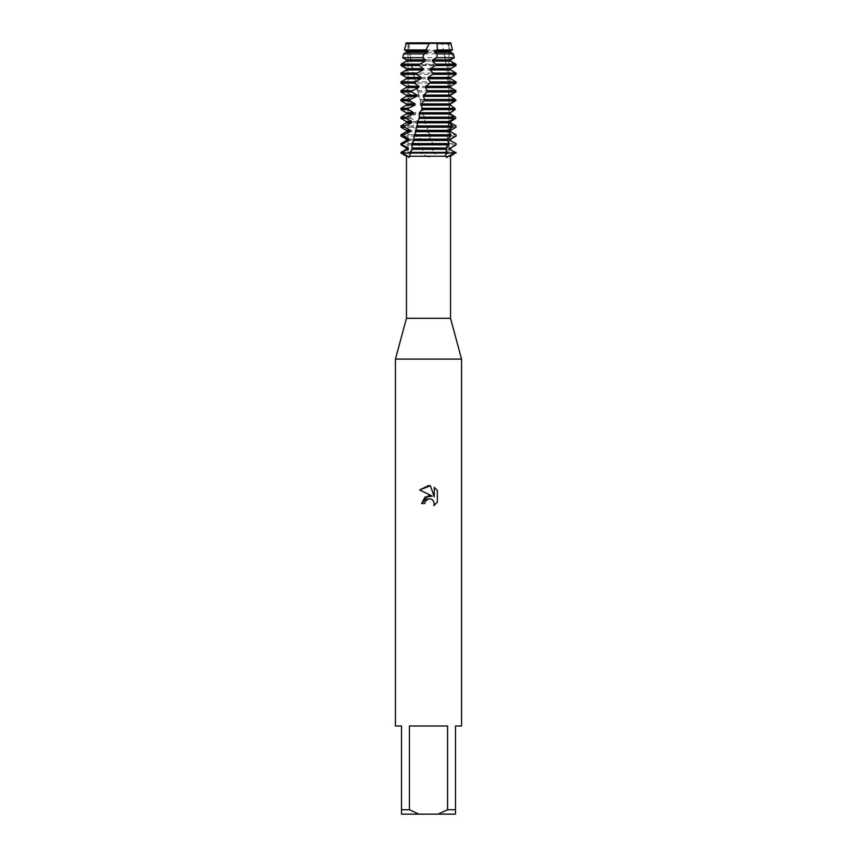 <?xml version="1.0" encoding="UTF-8"?>
<svg xmlns="http://www.w3.org/2000/svg" width="857" height="857" viewBox="0 0 857 857"><rect width="100%" height="100%" fill="white"/><g stroke="black" fill="none" stroke-linecap="round" stroke-linejoin="round"><path stroke-width="0.64" stroke-dasharray="4.29 3.21" d="M408.735 43.675L448.993 43.632L408.007 43.632L442.201 43.675L443.315 49.963L409.132 49.963L408.714 42.85L450.643 42.904L442.191 42.85L442.201 43.675M436.716 42.904L429.775 42.904M428.5 153.039L448.993 153.039L428.5 153.039M450.536 318.311L406.464 318.311M428.5 156.97L431.971 156.22L436.556 153.039L420.444 153.039L428.5 156.97M450.536 156.22L431.971 156.22M461.559 359.083L395.441 359.083M461.559 725.997L455.495 725.997L455.495 809.747L447.579 809.747L447.579 725.997L409.421 725.997L409.421 809.747L401.505 809.747L401.505 725.997L395.441 725.997M437.338 502.223L437.338 490.493M421.655 503.53L424.783 503.53M419.662 489.947L432.292 496.171M425.286 501.377L426.39 499.942M434.274 487.387L434.274 496.899L430.418 485.801M409.721 153.039L411.392 153.039L409.721 153.039M406.357 42.85L408.8 43.107L406.357 42.904L404.783 49.963L406.979 51.024L407.054 52.309L403.926 53.905L403.154 57.708L407.621 59.84L407.728 61.126L402.008 64.136L401.944 65.528L408.478 68.646L408.618 69.942L402.683 73.059L402.822 74.345L409.539 77.462L409.71 78.758L403.786 81.876L403.968 83.161L410.792 86.278L410.996 87.564L405.147 90.692L405.372 91.978L412.238 95.095L412.463 96.38L406.754 99.498L407.011 100.794L413.845 103.911L414.092 105.197L408.575 108.314L408.864 109.61L415.602 112.728L415.87 114.013L410.61 117.13L410.921 118.416L417.509 121.544L417.788 122.83L412.838 125.947L413.181 127.232L419.523 130.35L419.823 131.646L415.238 134.763L415.602 136.049L421.601 139.166L421.912 140.462L417.745 143.58L418.109 144.865L423.69 147.982L424.001 149.268L420.262 152.396L420.444 153.039L400.958 153.039L436.556 153.039L431.232 149.268L430.932 147.982L434.199 144.865L433.803 143.58L429.025 140.462L428.682 139.166L431.425 136.049L431.007 134.763L426.7 131.646L426.368 130.35L428.596 127.232L428.189 125.947L424.461 122.83L424.14 121.544L425.8 118.416L422.276 114.013L421.965 112.728L423.165 109.964L422.533 107.832L420.155 105.197L420.701 101.629L419.812 98.491L418.12 96.38L418.387 93.274L416.181 87.564L414.285 76.509L412.463 73.059L413.042 70.638L412.538 68.067L410.428 64.886L411.328 61.447L409.732 57.708L409.914 52.309L408.725 42.904L447.011 42.904L447.611 43.675L450.953 43.675M405.811 42.85C409.721 42.85 409.721 42.85 405.811 42.85M447.29 153.039L445.608 153.039L447.29 153.039M450.643 42.85L447 42.85M442.191 42.85L408.714 42.85M456.042 153.039L436.556 153.039L456.042 153.039M409.421 809.747L418.912 814.15L401.505 814.15L401.505 809.747M418.912 814.15L438.088 814.15L447.579 809.747M455.495 809.747L455.495 814.15L438.088 814.15M447.579 725.997L409.421 725.997L447.579 725.997M427.397 156.22L406.464 156.22M455.988 127.232L428.596 127.232L428.189 125.947L455.956 125.947M450.696 121.512L450.975 123.022M425.393 117.13L455.581 117.13M455.656 118.416L425.8 118.416M422.64 108.314L454.938 108.314M455.046 109.61L423.037 109.61M419.93 99.498L454.017 99.498L454.167 100.794L420.326 100.794M417.316 90.692L452.828 90.692L453.021 91.978L417.691 91.978M414.82 81.876L451.393 81.876L451.618 83.161L415.174 83.161M412.463 73.059L449.721 73.059L449.979 74.345L412.795 74.345M410.353 64.136L447.697 64.136L447.975 64.886L410.428 64.886M447.975 64.886L448.115 65.528L410.578 65.528M409.421 53.905L444.333 53.905L445.479 57.708L409.732 57.708M443.315 49.963L444.001 52.309L409.914 52.309L409.132 49.963M451.768 88.217L450.589 87.564L450.568 86.278L452.7 85.089M455.131 81.351L450.332 78.758L450.279 77.462L455.956 74.345L455.913 73.059L449.839 69.942L449.754 68.646L455.581 65.528L455.538 64.886L449.132 61.126L449.014 59.84L453.246 57.708L451.907 53.905L448.211 52.309L448.061 51.024L450.407 49.963L447.611 43.675M444.001 52.309L444.333 53.905M445.479 57.708L445.533 61.479L447.697 64.136M448.115 65.528L446.679 68.549L446.883 69.985L449.721 73.059M449.979 74.345L447.879 77.462L448.04 78.758L451.393 81.876M451.618 83.161L448.864 86.278L448.993 87.564L452.828 90.692M453.021 91.978L449.646 95.095L449.743 96.38L454.017 99.498M454.167 100.794L450.204 103.911L450.268 105.197L453.224 107.275M442.319 43.493L408.789 43.493M443.765 51.024L409.732 51.024M406.979 51.024L406.357 51.024M407.054 52.309L406.357 52.309M450.643 52.309L448.211 52.309M450.643 51.024L448.061 51.024M451.907 53.905L453.407 53.905M454.328 57.708L453.246 57.708M445.319 59.84L411.017 59.84M407.621 59.84L406.357 59.84M450.643 59.84L449.014 59.84M445.533 61.126L411.231 61.126M407.728 61.126L406.357 61.126M450.643 61.126L449.132 61.126M401.13 64.136L402.008 64.136M455.313 64.136L455.87 64.136M401.89 64.886L400.958 64.886M401.944 65.528L400.958 65.528M446.69 68.646L412.496 68.646M408.478 68.646L406.357 68.646M450.643 68.646L449.754 68.646M446.883 69.942L412.72 69.942M408.618 69.942L406.357 69.942M450.643 69.942L449.839 69.942M400.958 73.059L402.683 73.059M402.822 74.345L400.958 74.345M447.879 77.462L414.135 77.462M409.539 77.462L406.357 77.462M448.04 78.758L414.381 78.758M409.71 78.758L406.357 78.758M400.958 81.876L403.786 81.876M403.968 83.161L400.958 83.161M448.864 86.278L415.913 86.278M410.792 86.278L406.357 86.278M448.993 87.564L416.181 87.564M410.996 87.564L406.357 87.564M400.958 90.692L405.147 90.692M405.372 91.978L400.958 91.978M449.646 95.095L417.83 95.095M412.238 95.095L406.357 95.095M449.743 96.38L418.12 96.38M412.463 96.38L406.357 96.38M400.958 99.498L406.754 99.498M407.011 100.794L400.958 100.794M450.204 103.911L419.855 103.911M413.845 103.911L406.357 103.911M450.268 105.197L420.155 105.197M414.092 105.197L406.357 105.197M400.958 108.314L408.575 108.314M408.864 109.61L400.958 109.61M450.536 112.728L421.965 112.728M415.602 112.728L406.357 112.728M450.568 114.013L422.276 114.013M415.87 114.013L406.357 114.013M400.958 117.13L410.61 117.13M410.921 118.416L400.958 118.416M449.486 121.544L424.14 121.544M417.509 121.544L406.357 121.544M450.643 122.83L424.461 122.83M417.788 122.83L406.357 122.83M400.958 125.947L412.838 125.947M413.181 127.232L400.958 127.232M448.993 130.35L426.368 130.35M419.523 130.35L406.357 130.35M448.993 131.646L426.7 131.646M419.823 131.646L406.357 131.646M431.007 134.763L456.042 134.763M400.958 134.763L415.238 134.763M456.042 136.049L431.425 136.049M415.602 136.049L400.958 136.049M448.993 139.166L428.682 139.166M421.601 139.166L406.357 139.166M450.643 140.462L429.025 140.462M421.912 140.462L406.357 140.462M436.384 152.396L456.042 152.396M400.958 152.396L420.262 152.396M433.803 143.58L456.042 143.58M400.958 143.58L417.745 143.58M450.643 149.268L431.232 149.268M424.001 149.268L406.357 149.268M456.042 144.865L434.199 144.865M418.109 144.865L400.958 144.865M450.643 147.982L430.932 147.982M423.69 147.982L406.357 147.982M450.643 43.493L447.086 43.493M452.464 49.963L450.407 49.963M428.5 43.632L448.993 43.632L428.5 43.632M448.993 43.632L450.643 42.904L448.993 43.632L448.993 153.039L448.993 43.632M411.981 149.718L410.299 155.867M446.122 149.472L445.212 155.471M408.007 43.632L408.007 153.039L408.007 43.632L406.357 42.904L408.007 43.632M424.751 99.444L424.279 100.944M422.201 107.768L421.462 110.296M419.791 116.102L418.816 119.637M417.53 124.469L416.395 128.946M415.441 132.856L414.22 138.223M413.588 141.255L412.388 147.458M423.165 109.964L422.522 107.832M420.701 101.629L419.812 98.491M418.387 93.284L417.305 89.16M416.234 84.907L415.045 79.872M414.285 76.509L413.042 70.638M412.538 68.067L411.328 61.447M411.006 59.583L409.914 52.309M446.358 147.854L449.604 108.753L446.893 69.985M443.058 48.817L443.348 50.188M443.937 53.016L445.158 59.39M445.533 61.479L446.679 68.549"/><path stroke-width="1.29" d="M407.921 156.22L406.464 156.22L400.958 153.039L409.721 153.039L409.989 156.22C409.089 157.763 408.393 157.763 407.921 156.22L400.958 152.396L406.357 149.268L406.357 147.982L408.221 147.982L402.308 144.865L402.436 143.58L409.068 140.462L409.228 139.166L403.315 136.049L403.486 134.763L410.289 131.646L410.482 130.35L404.59 127.232L404.804 125.947L411.671 122.83L411.885 121.544L406.111 118.416L406.347 117.13L413.203 114.013L413.449 112.728L407.846 109.61L408.125 108.314L414.906 105.197L415.163 103.911L409.807 100.794L410.107 99.498L416.748 96.38L417.038 95.095L411.96 91.978L412.292 90.692L418.719 87.564L419.019 86.278L414.285 83.161L414.627 81.876L420.787 78.758L421.098 77.462L416.748 74.345L417.123 73.059L422.94 69.942L423.251 68.646L419.341 65.528L419.834 64.136L425.136 61.126L425.468 59.84L422.522 57.708L424.172 53.905L427.375 52.309L427.707 51.024L425.961 49.963L429.143 43.675L429.786 42.85L450.643 42.85L436.716 42.904L450.643 42.904L450.953 43.675L437.059 43.675L437.413 49.963L452.464 49.963L450.643 51.024L450.643 52.309L453.407 53.905L437.241 53.905L436.866 57.708L454.328 57.708L450.643 59.84L450.643 61.126L455.87 64.136L435.795 64.136L435.442 65.528L456.042 65.528L450.643 68.646L450.643 69.942L456.042 73.059L433.106 73.059L432.699 74.345L456.042 74.345L450.643 77.462L450.643 78.758L455.131 81.351M429.143 43.675L406.047 43.675L406.357 42.904L429.775 42.904L406.357 42.85L429.786 42.85M406.464 156.22L406.464 318.311L450.536 318.311L461.559 359.083L461.559 725.997L455.495 725.997L455.495 809.747L447.579 809.747L438.088 814.15L455.495 814.15L455.495 809.747M448.115 156.22C447.311 157.763 446.476 157.763 445.608 156.22L445.212 155.471L447.279 153.039L455.346 153.039L448.115 156.22L450.536 156.22L450.536 318.311M409.989 156.22L445.608 156.22M406.464 318.311L395.441 359.083L461.559 359.083M424.783 503.53L425.286 501.377L424.783 503.53L421.655 503.53L428.5 495.71L432.292 496.171L419.662 489.947L428.5 485.587L430.418 485.801L434.274 496.899L434.274 487.387M438.088 814.15L418.912 814.15L409.421 809.747L409.421 725.997L447.579 725.997L447.579 809.747M437.338 490.493L434.274 487.397L437.338 490.493L437.338 502.223L433.781 505.63L434.285 503.509L432.892 500.145L431.36 499.117L428.5 498.87L431.36 499.117L432.892 500.145L434.285 503.509L433.781 505.63L437.338 502.223M400.958 152.396L400.958 153.039L447.279 153.039L447.418 152.396L409.86 152.396L409.721 153.039L456.042 153.039L449.529 149.268L455.388 152.396M436.727 42.85L436.577 43.493L450.643 43.493M432.292 496.171L425.008 497.06L421.655 503.53M426.39 499.942L428.479 498.87L425.286 501.377M430.418 485.801L419.662 489.947M395.441 359.083L395.441 725.997L401.505 725.997L401.505 814.15L418.912 814.15M401.505 809.747L409.421 809.747M437.413 49.963L434.756 51.024L450.643 51.024M406.357 147.982L400.958 144.865L402.308 144.865M453.224 107.275L454.938 108.314L455.046 109.61L450.536 112.728L450.568 114.013L455.581 117.13L455.656 118.416L450.643 121.544L450.643 122.83L455.956 125.947L455.988 127.232L450.514 130.35L450.482 131.646L456.042 134.763L456.042 136.049L450.171 139.166L450.107 140.462L455.838 143.58L456.042 144.865L450.643 147.982L450.643 149.268M455.785 144.865L450.643 147.982M406.357 149.268L408.103 149.268L408.221 147.982M449.625 147.982L449.529 149.268M411.596 144.865L448.993 144.865L449.25 143.58L411.917 143.58L411.981 149.718L409.86 152.396M401.697 152.396L408.103 149.268M402.436 143.58L400.958 143.58L406.357 140.462L409.068 140.462M450.107 140.462L455.838 143.58M406.357 140.462L406.357 139.166L409.228 139.166M448.993 139.166L450.643 139.166L450.643 140.462M406.357 139.166L400.958 136.049L403.315 136.049M448.993 131.646L450.482 131.646L456.042 134.763L456.042 136.049L450.643 139.166M413.877 136.049L450.761 136.049L451.007 134.763L414.22 134.763L413.588 141.255L411.917 143.58M403.486 134.763L400.958 134.763L406.357 131.646L410.289 131.646M406.357 131.646L406.357 130.35L410.482 130.35M448.993 130.35L450.643 130.35L450.643 131.646M406.357 130.35L400.958 127.232L404.59 127.232M452.796 129.107L450.643 130.35M416.341 127.232L452.303 127.232L452.507 125.947L416.706 125.947L415.452 132.856L414.22 134.763M404.804 125.947L400.958 125.947L406.357 122.83L411.671 122.83M406.357 122.83L406.357 121.544L411.885 121.544M406.357 121.544L400.958 118.416L406.111 118.416M418.912 118.416L453.589 118.416L453.76 117.13L419.298 117.13L418.816 119.637L417.359 121.544L417.53 124.469L416.706 125.947M406.347 117.13L400.958 117.13L406.357 114.013L413.203 114.013M406.357 114.013L406.357 112.728L413.449 112.728M406.357 112.728L400.958 109.61L407.846 109.61M421.59 109.61L454.617 109.61L454.746 108.314L421.987 108.314L421.462 110.307L419.362 112.728L419.298 117.13M408.125 108.314L400.958 108.314L406.357 105.197L414.906 105.197M406.357 105.197L406.357 103.911L415.163 103.911M406.357 103.911L400.958 100.794L409.807 100.794M432.699 74.345L428.082 77.462L427.75 78.758L430.321 81.876L429.914 83.161L425.833 86.278L425.511 87.564L427.525 90.692L427.107 91.978L423.615 95.095L423.304 96.38L424.751 99.444L424.279 100.944L455.367 100.794L455.453 99.498L424.729 99.498L421.462 103.911L421.987 108.314M410.107 99.498L400.958 99.498L406.357 96.38L416.748 96.38M406.357 96.38L406.357 95.095L417.038 95.095M406.357 95.095L400.958 91.978L411.96 91.978M427.107 91.978L455.849 91.978L455.892 90.692L427.525 90.692M425.511 87.564L450.643 87.564L455.892 90.692M412.292 90.692L400.958 90.692L406.357 87.564L418.719 87.564M425.833 86.278L450.643 86.278L450.643 87.564M406.357 87.564L406.357 86.278L419.019 86.278M452.7 85.089L450.643 86.278M453.021 84.907L456.042 83.161L456.042 81.876L430.321 81.876M429.914 83.161L456.042 83.161M406.357 86.278L400.958 83.161L414.285 83.161M427.75 78.758L450.643 78.758M414.627 81.876L400.958 81.876L406.357 78.758L420.787 78.758M428.082 77.462L450.643 77.462M406.357 78.758L406.357 77.462L421.098 77.462M406.357 77.462L400.958 74.345L416.748 74.345M435.442 65.528L430.332 68.646L430.01 69.942L450.643 69.942M430.01 69.942L433.106 73.059M417.123 73.059L400.958 73.059L406.357 69.942L422.94 69.942M430.332 68.646L450.643 68.646M406.357 69.942L406.357 68.646L423.251 68.646M406.357 68.646L400.958 65.528L419.341 65.528M436.866 57.708L432.571 59.84L432.239 61.126L450.643 61.126M432.239 61.126L435.795 64.136M419.834 64.136L401.13 64.136L406.357 61.126L425.136 61.126M432.571 59.84L450.643 59.84M406.357 61.126L406.357 59.84L425.468 59.84M406.357 59.84L402.672 57.708L422.522 57.708M434.756 51.024L434.445 52.309L450.643 52.309M434.445 52.309L437.241 53.905M424.172 53.905L403.593 53.905L406.357 52.309L427.375 52.309M406.357 52.309L406.357 51.024L427.707 51.024M406.357 51.024L404.536 49.963L425.961 49.963M406.357 43.493L429.625 43.493M429.775 42.904L436.716 42.904M447.418 152.396L446.122 149.472L446.358 147.854L448.993 144.865M449.25 143.58L447.408 140.462L447.579 139.166L450.761 136.049M451.007 134.763L448.511 131.646L448.65 130.35L452.303 127.232M452.507 125.947L449.379 122.83L449.486 121.544L453.589 118.416M453.76 117.13L450.011 114.013L450.086 112.728L454.617 109.61M454.746 108.314L450.428 105.197L450.471 103.911L421.462 103.911M455.453 99.915C447.718 105.529 447.89 105.711 455.956 100.451M455.453 99.498L450.632 96.38L450.632 95.095L455.849 91.978M401.13 64.136L400.958 64.886L419.534 64.886M435.645 64.886L456.042 64.886L456.042 65.528M423.615 95.095L450.632 95.095M423.304 96.38L450.632 96.38M421.151 105.197L450.428 105.197M419.362 112.728L450.086 112.728M419.062 114.013L450.011 114.013M450.643 121.544L417.359 121.544M417.07 122.83L449.379 122.83M415.463 130.35L448.65 130.35M415.195 131.646L448.511 131.646M413.727 139.166L447.579 139.166M413.492 140.462L447.408 140.462M411.971 149.268L446.165 149.268M412.185 147.982L446.347 147.982M450.536 156.22L456.042 152.396M406.047 43.675L404.536 49.963M403.593 53.905L402.672 57.708M453.407 53.905L454.328 57.708M455.87 64.136L456.042 64.886M400.958 64.886L400.958 65.528M400.958 73.059L400.958 74.345M456.042 73.059L456.042 74.345M400.958 81.876L400.958 83.161M400.958 90.692L400.958 91.978M400.958 99.498L400.958 100.794M400.958 108.314L400.958 109.61M400.958 117.13L400.958 118.416M400.958 125.947L400.958 127.232M400.958 134.763L400.958 136.049M456.042 143.58L456.042 144.865M400.958 143.58L400.958 144.865M450.953 43.675L452.464 49.963"/></g></svg>
